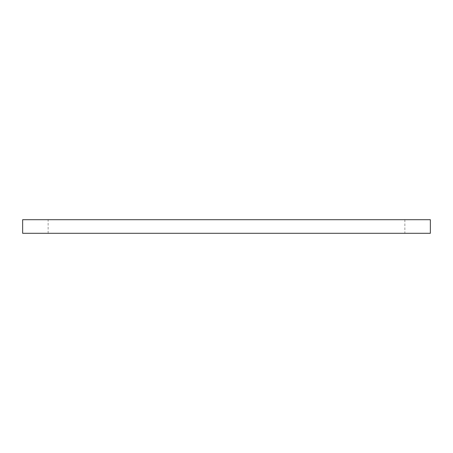 <?xml version="1.0" encoding="UTF-8"?>
<svg xmlns="http://www.w3.org/2000/svg" width="453" height="453" viewBox="0 0 453 453"><rect width="100%" height="100%" fill="white"/><g stroke="black" fill="none" stroke-linecap="round" stroke-linejoin="round"><path stroke-width="0.34" stroke-dasharray="2.27 1.7" d="M48.131 233.295L404.869 233.295L48.131 233.295L48.131 219.705L404.869 219.705L48.131 219.705M22.65 233.295L430.35 233.295M22.65 219.705L430.35 219.705M404.869 219.705L404.869 233.295"/><path stroke-width="0.68" d="M430.35 233.295L22.65 233.295L22.65 219.705L430.35 219.705L430.35 233.295"/></g></svg>
